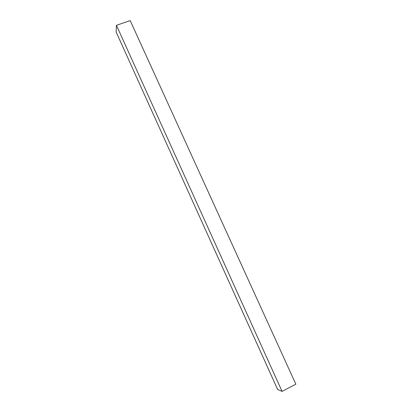 <?xml version="1.0" encoding="UTF-8"?>
<svg xmlns="http://www.w3.org/2000/svg" width="412" height="412" viewBox="0 0 412 412"><rect width="100%" height="100%" fill="white"/><g stroke="black" fill="none" stroke-linecap="round" stroke-linejoin="round"><path stroke-width="0.62" d="M130.202 20.6L295.852 384.216L282.071 391.4L116.436 25.312L130.202 20.6M116.436 25.312L116.148 32.043L277.606 389.422L282.071 391.4"/></g></svg>
